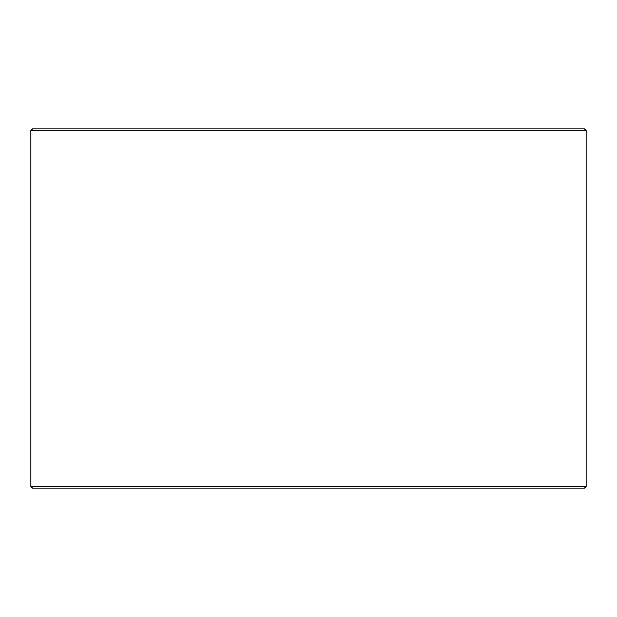 <?xml version="1.0" encoding="UTF-8"?>
<svg xmlns="http://www.w3.org/2000/svg" width="617" height="617" viewBox="0 0 617 617"><rect width="100%" height="100%" fill="white"/><g stroke="black" fill="none" stroke-linecap="round" stroke-linejoin="round"><path stroke-width="0.93" d="M30.889 486.52L32.524 488.155L30.85 486.52L30.85 130.48L32.485 128.845L584.515 128.845L586.15 130.48L30.889 130.48L30.889 486.52L586.15 486.52L586.15 130.48M32.524 128.845L30.889 130.48M32.524 488.155L584.515 488.155L586.15 486.52"/></g></svg>
